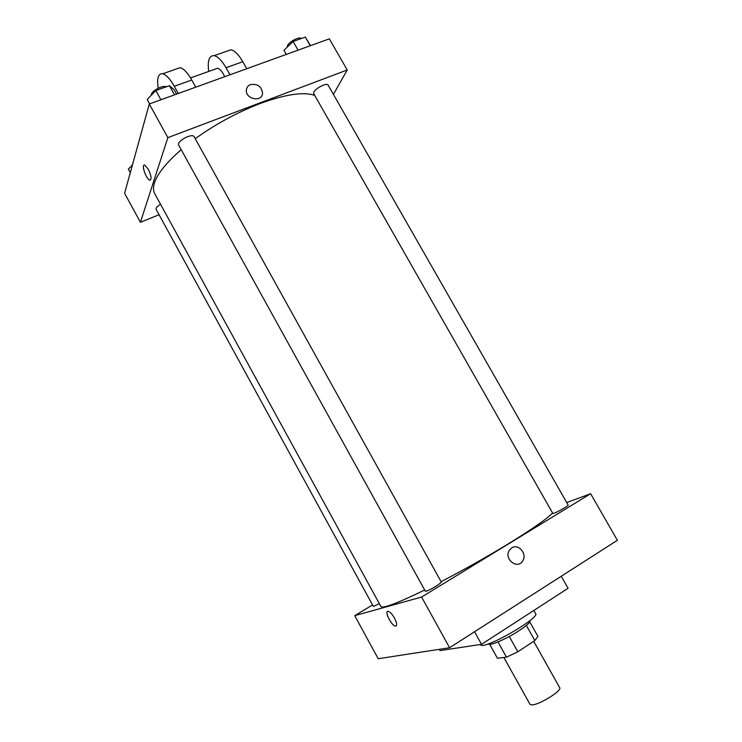 <?xml version="1.0" encoding="UTF-8"?>
<svg xmlns="http://www.w3.org/2000/svg" width="742" height="742" viewBox="0 0 742 742"><rect width="100%" height="100%" fill="white"/><g stroke="black" fill="none" stroke-linecap="round" stroke-linejoin="round"><path stroke-width="1.11" d="M503.892 657.477L529.973 704.297L531.801 704.9C538.877 705.16 562.436 690.579 559.691 687.686L533.693 641.311M526.347 625.432L534.834 640.559L537.913 636.395L529.751 621.852M534.834 640.559L517.823 651.801L506.452 657.171L497.437 658.247L489.683 644.306M509.272 636.488L517.823 651.801M497.965 641.932L506.452 657.171M529.881 620.683L529.918 620.757C530.317 622.297 526.755 625.571 519.224 630.579C506.721 638.853 489.191 646.393 488.561 643.861L488.524 643.796M479.323 644.659L482.439 645.494C494.478 644.408 539.935 617.14 535.65 613.662L533.841 610.453M439.264 649.315L439.969 650.604L481.53 644.325L568.066 588.295L561.24 576.256M566.74 502.566L590.632 493.718L617.39 540.306L449.587 647.729L378.197 658.729L354.732 615.656L372.549 604.934M511.739 547.902C518.51 543.227 527.599 554.153 522.637 561.008C517.359 569.912 503.586 558.874 509.327 550.332L511.739 547.902C518.5 543.227 527.599 554.153 522.637 561.008L522.637 561.008C517.359 569.912 503.586 558.874 509.327 550.332M590.632 493.718L421.595 597.041L449.587 647.729M379.366 603.71L373.347 606.399L156.08 209.281C155.737 208.066 157.23 206.406 160.55 204.282M436.713 585.837C430.536 589.473 426.771 591.3 425.407 591.328L178.516 144.838L178.497 143.623C179.805 141.017 182.875 138.689 187.698 136.649C191.084 135.443 193.18 135.378 193.987 136.454L441.434 582.303L436.713 585.837M553.94 513.297C557.53 512.091 568.938 505.506 568.177 505.089L328.085 85.061C327.111 82.483 315.758 88.057 313.922 92.036L313.708 93.65L552.873 513.492L553.94 513.297M421.595 597.041L354.732 615.656M552.604 513.019C546.752 518.983 532.042 529.222 508.483 543.719C486.854 556.89 464.39 569.55 441.1 581.691M424.674 590.011C397.397 603.255 382.807 608.774 380.924 606.539L154.79 193.773C153.195 190.87 153.121 187.179 154.549 182.699C157.656 173.433 166.542 162.433 181.206 149.708M394.484 618.049C397.044 623.234 397.304 625.905 395.273 626.062C391.09 625.46 383.846 610.082 388.354 611.362C390.236 612.02 392.277 614.246 394.484 618.049M474.546 631.748L481.53 644.325M387.537 611.454C384.81 612.632 391.683 625.617 395.282 626.062L396.098 625.97M195.229 138.698C215.792 123.988 237.486 112.237 260.331 103.453C285.54 94.28 303.663 91.591 314.701 95.384M149.281 103.982L329.337 38.844L347.228 69.989L333.418 94.382L347.228 69.989L167.859 137.632L140.414 222.294L159.066 214.735L140.414 222.294L124.61 193.272L149.281 103.982L167.859 137.632L140.414 222.294M132.391 165.095L128.338 169.111L130.295 172.691M132.076 165.41L133.004 162.888M176.559 94.113L174.166 89.791L169.426 85.692L155.82 90.552L147.204 99.493L149.615 103.852M169.426 85.692L174.518 94.846M155.82 90.552L160.921 99.771M151.238 95.31L151.312 94.457C152.045 90.57 163.184 84.876 166.152 86.86M310.508 45.661L305.333 37.1L293.099 41.478L283.917 50.308L286.264 54.426M305.333 37.1L310.277 45.744M293.099 41.478L298.061 50.159M287.247 47.098L287.488 45.652C289.046 41.663 299.471 36.312 301.4 38.51M144.133 165.123C141.397 165.763 146.573 179.518 149.754 180.111L150.348 180.102M148.279 169.222C151.349 175.835 151.841 179.462 149.754 180.111C146.165 179.379 140.878 163.685 144.727 165.123L148.279 169.222M250.546 84.579C257.595 83.596 261.601 86.489 262.566 93.26C262.139 102.609 245.287 99.261 246.372 89.995C246.65 87.398 248.051 85.59 250.546 84.579C248.051 85.59 246.65 87.398 246.363 89.995C245.287 99.261 262.139 102.609 262.566 93.26C261.601 86.489 257.595 83.596 250.546 84.579M347.228 69.989L167.859 137.632M195.74 87.176L191.742 80.006C187.605 72.79 183.747 68.663 180.167 67.633L176.41 68.96M215.634 68.96L217.629 68.245C220.003 68.941 222.368 71.751 224.724 76.686M208.725 71.427C207.333 60.621 209.179 55.362 214.243 55.641C217.972 56.587 221.895 60.612 226.004 67.726L229.974 74.784M165.355 86.591L166.829 86.619M158.194 88.242C156.738 78.086 158.269 73.263 162.795 73.755C166.291 74.821 170.122 78.995 174.268 86.267L178.275 93.492M226.857 51.198L230.957 49.76C234.75 50.66 238.701 54.648 242.801 61.707L246.761 68.718M191.742 80.006L174.268 86.267M242.801 61.707L226.004 67.726M190.527 77.929L217.629 68.245M165.883 86.74L166.514 86.517M180.167 67.633L162.795 73.755M230.957 49.76L214.243 55.641"/></g></svg>
